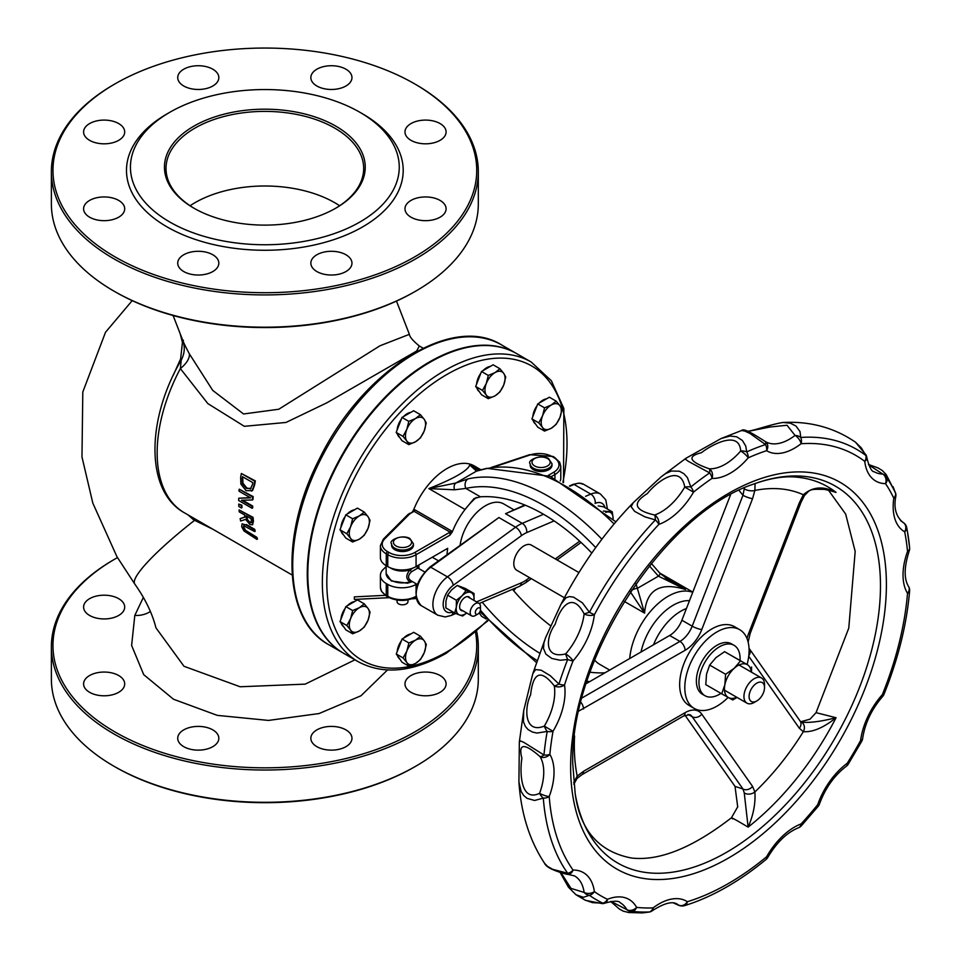 <?xml version="1.0" encoding="UTF-8"?>
<svg xmlns="http://www.w3.org/2000/svg" width="961" height="961" viewBox="0 0 961 961"><rect width="100%" height="100%" fill="white"/><g stroke="black" fill="none" stroke-linecap="round" stroke-linejoin="round"><path stroke-width="1.44" d="M189.353 353.816A23.713 11.58 -28 0 1 180.356 368.58A130.948 75.607 -60 0 0 184.272 512.718C145.015 490.987 146.42 419.032 181.221 360.111L180.356 368.58L207.828 403.584L244.322 426.312L285.982 422.456L326.944 402.767L416.714 350.981L419.296 345.972C412.954 340.759 409.638 336.879 409.374 334.332L379.991 345.78L278.762 409.242L243.553 413.975L212.741 390.418L189.353 353.816C183.863 343.521 181.893 339.053 183.431 340.398M241.319 505.546L238.748 504.069L241.884 505.222A130.948 75.607 120 0 0 241.98 507.648L241.415 507.973A131.741 76.063 -60 0 1 241.319 505.546L241.884 505.222M239.073 509.931A131.741 76.063 120 0 0 239.253 511.889L244.599 514.964A131.741 76.063 120 0 0 244.839 517.186L240.166 518.616A131.741 76.063 120 0 0 240.61 521.03L245.596 519.384L249.992 524.61L252.659 524.694L252.875 521.451A131.741 76.063 -60 0 1 252.491 517.679L239.073 509.931L253.055 517.354A130.948 75.607 120 0 0 253.44 521.126L252.551 524.826M240.166 518.616L244.827 517.042M241.355 473.485A131.741 76.063 120 0 0 240.658 477.449L240.875 484.056L246.112 490.687L252.142 490.59L254.076 485.161A131.741 76.063 -60 0 1 254.773 481.233L241.355 473.485L255.338 480.896A130.948 75.607 120 0 0 254.653 484.825L252.707 490.266L251.542 491.107M239.193 489.185L253.175 496.609A130.948 75.607 120 0 0 252.947 499.66L252.383 499.984A131.741 76.063 -60 0 1 252.611 496.933L239.193 489.185A131.741 76.063 120 0 0 239.037 491.191L250.605 497.87L238.724 498.23A131.741 76.063 120 0 0 238.7 500.549L252.118 508.297A131.741 76.063 -60 0 1 252.13 506.375L241.511 500.237L252.383 499.984M242.592 500.225L252.695 506.051A130.948 75.607 120 0 0 252.671 507.973L252.118 508.297M238.724 498.23L250.112 497.594M244.25 525.403L243.794 527.265L245.62 530.364L256.875 537.331A130.948 75.607 120 0 0 257.452 539.061L256.863 539.397A131.741 76.063 -60 0 1 256.287 537.667L245.031 530.712L243.217 527.601L243.674 525.727L254.617 531.541A131.741 76.063 -60 0 1 254.209 529.715L245.836 524.886L242.04 523.841L241.691 526.724L243.986 530.965L256.863 539.397M245.836 524.886L242.04 523.841M246.412 524.55L254.785 529.379A130.948 75.607 120 0 0 255.194 531.205L254.617 531.541M183.251 341.66A3.159 1.682 -16.1 0 1 182.446 342.404L180.608 358.921L173.232 375.319M180.2 333.803L182.446 342.404M195.143 518.988A3.159 0.709 -63.2 0 1 194.602 520.321L213.174 529.403M193.93 518.291A3.159 0.649 -63.2 0 1 193.377 519.649L194.602 520.321A106.731 16.289 -36.3 0 0 134.768 584.036C145.231 598.799 152.294 613.406 155.958 627.857L183.995 666.285L240.142 686.767L305.178 684.136L354.957 659.823M188.212 514.988L193.377 519.649M181.221 360.111C184.488 353.948 185.125 347.666 183.095 341.251L173.1 315.508M563.53 482.674L563.855 408.521L551.362 380.748L531.193 362.021L516.658 353.624A173.016 99.896 120 0 0 343.642 453.52A173.016 99.896 120 0 0 343.642 653.3L358.177 661.685C383.187 675.102 412.557 672.304 446.264 653.276L487.876 620.818M516.381 353.468A173.016 99.896 120 0 0 516.105 353.3A173.016 99.896 120 0 0 351.678 439.213A173.016 99.896 120 0 0 328.314 640.843A173.016 99.896 120 0 0 343.089 652.975A173.016 99.896 120 0 0 343.365 653.132M150.372 611.472A23.713 19.28 9.2 0 1 134.804 615.436L131.621 645.468L143.706 674.646L173.485 699.236L217.282 715.368L268.515 720.426L319.088 713.542L360.964 695.788L387.475 669.985M117.47 557.608A211.888 122.335 -0 0 0 115.02 558.99A211.888 122.335 -0 0 0 115.02 731.994A211.888 122.335 -0 0 0 356.375 755.827A211.888 122.335 -0 0 0 475.491 632.314M89.613 692.316A20.553 11.868 180 0 1 83.595 683.92A20.553 11.868 180 0 1 104.148 672.051A20.553 11.868 180 0 1 124.702 683.92A20.553 11.868 180 0 1 112.017 694.887A20.553 11.868 180 0 1 89.613 692.316M183.743 746.661A20.553 11.868 180 0 1 177.725 738.276A20.553 11.868 180 0 1 198.278 726.408A20.553 11.868 180 0 1 218.832 738.276A20.553 11.868 180 0 1 206.147 749.232A20.553 11.868 180 0 1 183.743 746.661M316.866 746.661A20.553 11.868 180 0 1 310.847 738.276A20.553 11.868 180 0 1 331.401 726.408A20.553 11.868 180 0 1 351.966 738.276A20.553 11.868 180 0 1 339.269 749.232A20.553 11.868 180 0 1 316.866 746.661M411.008 692.316A20.553 11.868 180 0 1 404.977 683.92A20.553 11.868 180 0 1 425.543 672.051A20.553 11.868 180 0 1 446.096 683.92A20.553 11.868 180 0 1 433.399 694.887A20.553 11.868 180 0 1 411.008 692.316M89.613 615.46A20.553 11.868 180 0 1 83.595 607.064A20.553 11.868 180 0 1 104.148 595.195A20.553 11.868 180 0 1 124.702 607.064A20.553 11.868 180 0 1 112.017 618.031A20.553 11.868 180 0 1 89.613 615.46M115.02 291.736L113.903 291.099L115.02 291.736A211.888 122.335 -0 0 0 414.671 291.736L415.789 291.099A213.462 123.248 180 0 1 113.903 291.099L113.903 291.099A213.462 123.248 180 0 1 51.377 203.948L51.377 171.671A213.462 123.248 -0 0 0 113.903 258.821A213.462 123.248 -0 0 0 346.537 285.537A213.462 123.248 -0 0 0 478.314 171.671A213.462 123.248 -0 0 0 415.789 84.532A213.462 123.248 -0 0 0 415.789 84.52L414.671 83.883A211.888 122.335 180 0 1 414.671 256.887A211.888 122.335 180 0 1 115.02 256.875A211.888 122.335 180 0 1 115.02 83.883A211.888 122.335 180 0 1 414.671 83.883M251.83 490.963L252.707 490.266M251.049 488.392L246.376 488.416L242.388 483.611L242.184 478.41A131.741 76.063 -60 0 1 242.484 476.68L252.803 482.638A131.741 76.063 120 0 0 252.515 484.38L250.353 488.969M242.388 483.611L242.953 483.287L246.941 488.08L250.629 488.789M242.953 476.944A130.948 75.607 120 0 0 242.761 478.085L242.953 483.287M251.181 522.688L249.536 522.556L247.301 520.538L246.268 517.523A131.741 76.063 -60 0 1 246.088 515.829L251.133 518.736A131.741 76.063 120 0 0 251.338 520.67L250.989 522.856M246.713 516.189A130.948 75.607 120 0 0 246.833 517.198L247.866 520.201L250.1 522.231L251.746 522.364M238.748 504.069A131.741 76.063 120 0 0 238.845 506.495L241.415 507.973M478.314 171.671L478.314 203.948A213.462 123.248 180 0 1 415.789 291.099M115.02 83.883L113.903 84.532A213.462 123.248 -0 0 0 51.377 171.671M169.809 112.281L167.01 113.903A138.36 79.883 -0 0 0 167.01 226.868A138.36 79.883 -0 0 0 362.681 226.868A138.36 79.883 -0 0 0 362.681 113.903L359.882 112.281A134.408 77.601 -0 0 0 169.809 112.281A134.408 77.601 -0 0 0 169.809 222.027A134.408 77.601 -0 0 0 359.882 222.027A134.408 77.601 -0 0 0 359.882 112.281M89.613 217.198A20.553 11.868 180 0 1 83.595 208.813A20.553 11.868 180 0 1 104.148 196.945A20.553 11.868 180 0 1 124.702 208.813A20.553 11.868 180 0 1 112.017 219.769A20.553 11.868 180 0 1 89.613 217.198M183.743 271.543A20.553 11.868 180 0 1 177.725 263.158A20.553 11.868 180 0 1 198.278 251.289A20.553 11.868 180 0 1 218.832 263.158A20.553 11.868 180 0 1 206.147 274.125A20.553 11.868 180 0 1 183.743 271.543M316.866 271.543A20.553 11.868 180 0 1 310.847 263.158A20.553 11.868 180 0 1 331.401 251.289A20.553 11.868 180 0 1 351.966 263.158A20.553 11.868 180 0 1 339.269 274.125A20.553 11.868 180 0 1 316.866 271.543M411.008 217.198A20.553 11.868 180 0 1 404.977 208.813A20.553 11.868 180 0 1 425.543 196.945A20.553 11.868 180 0 1 446.096 208.813A20.553 11.868 180 0 1 433.399 219.769A20.553 11.868 180 0 1 411.008 217.198M411.008 140.342A20.553 11.868 180 0 1 404.977 131.945A20.553 11.868 180 0 1 425.543 120.089A20.553 11.868 180 0 1 446.096 131.945A20.553 11.868 180 0 1 433.399 142.913A20.553 11.868 180 0 1 411.008 140.342M316.866 85.997A20.553 11.868 180 0 1 310.847 77.601A20.553 11.868 180 0 1 331.401 65.732A20.553 11.868 180 0 1 351.966 77.601A20.553 11.868 180 0 1 339.269 88.568A20.553 11.868 180 0 1 316.866 85.997M183.743 85.997A20.553 11.868 180 0 1 177.725 77.601A20.553 11.868 180 0 1 198.278 65.732A20.553 11.868 180 0 1 218.832 77.601A20.553 11.868 180 0 1 206.147 88.568A20.553 11.868 180 0 1 183.743 85.997M89.613 140.342A20.553 11.868 180 0 1 83.595 131.945A20.553 11.868 180 0 1 104.148 120.089A20.553 11.868 180 0 1 124.702 131.945A20.553 11.868 180 0 1 112.017 142.913A20.553 11.868 180 0 1 89.613 140.342M194.41 208.465A98.827 57.059 180 0 1 166.013 168.439A98.827 57.059 180 0 1 264.84 111.392A98.827 57.059 180 0 1 363.666 168.439A98.827 57.059 180 0 1 335.281 208.465M193.846 208.141A100.412 57.972 -0 0 0 335.845 208.141A100.412 57.972 -0 0 0 335.845 126.167A100.412 57.972 -0 0 0 193.846 126.167A100.412 57.972 -0 0 0 193.846 208.141L193.846 208.141M476.62 631.329A213.462 123.248 180 0 1 478.314 646.789A213.462 123.248 180 0 1 346.537 760.644A213.462 123.248 180 0 1 113.903 733.928A213.462 123.248 180 0 1 51.377 646.789A213.462 123.248 180 0 1 113.903 559.638L115.02 558.99M51.377 646.789L51.377 679.067A213.462 123.248 -0 0 0 113.903 766.205A213.462 123.248 -0 0 0 415.789 766.205A213.462 123.248 -0 0 0 478.314 679.067L478.314 646.789M113.903 766.205L115.02 766.854L113.903 766.205M415.789 766.205L414.671 766.854A211.888 122.335 180 0 1 115.02 766.854M560.167 872.564L568.48 887.231L575.975 894.739L583.423 897.31L589.441 895.292A7.28 5.934 -54.4 0 0 594.354 891.592A7.28 4.757 172.4 0 1 584.12 892.409A7.28 6.295 39.4 0 0 589.441 895.292A260.107 150.168 120 0 0 602.871 903.184A7.28 1.562 90 0 1 602.343 903.616A7.28 7.28 0 0 0 605.046 903.088A7.28 4.781 -111.9 0 0 607.484 899.304A7.28 5.934 115.3 0 1 602.871 903.184L592.529 902.655L584.853 899.989M544.599 863.35L544.575 863.314C529.595 840.587 521.03 813.462 518.916 781.99L521.186 791.612L523.793 795.612L527.048 798.363L534.604 800.465L543.313 798.123A260.107 150.168 120 0 0 567.675 873.261L552.623 869.297L547.566 866.402L544.599 863.35C546.076 867.038 553.272 870.642 566.185 874.138A7.28 7.28 0 0 0 567.987 874.342A7.28 5.622 -90.6 0 0 573.056 870.041A254.437 146.901 -60 0 1 549.224 796.537A7.28 1.658 -159.5 0 1 539.577 793.305A7.28 3.736 52.6 0 0 543.313 798.123A7.28 4.529 -4.3 0 0 549.224 796.537A54.885 31.689 120 0 0 549.86 754.337A7.28 3.676 -174.5 0 1 543.962 754.986A7.28 2.27 135.7 0 1 540.13 756.703A7.28 5.646 -30.4 0 0 549.86 754.337A254.437 146.901 -60 0 1 553.019 731.297L544.322 726.084A7.28 2.27 59.9 0 0 547.193 731.429A7.28 3.171 10 0 0 553.019 731.297A54.885 31.689 120 0 0 564.515 684.977A7.28 2.102 -162.3 0 1 558.942 684.076A7.28 1.598 149.5 0 1 554.293 685.902A7.28 4.829 -8.8 0 0 564.515 684.977A254.437 146.901 -60 0 1 573.056 660.904A7.28 1.922 -138.9 0 0 565.645 653.912A7.28 0.805 68.3 0 0 567.675 659.474A7.28 1.514 21.3 0 0 573.056 660.904A54.885 31.689 120 0 0 594.354 614.764L589.441 612.301L584.12 613.887A7.28 3.556 6.6 0 0 594.354 614.764A254.437 146.901 -60 0 1 658.862 524.394A7.28 4.913 -109.6 0 0 654.681 515.024A7.28 1.67 91.6 0 1 655.39 519.913A7.28 2.246 43.3 0 1 658.862 524.394A54.885 31.689 120 0 0 693.506 492.152A7.28 3.303 -128.9 0 0 690.815 486.963A7.28 2.39 -179.2 0 0 684.737 487.071L693.506 492.152A254.437 146.901 -60 0 1 711.969 478.41A54.885 31.689 120 0 0 748.199 457.856A7.28 4.637 -114.2 0 0 746.709 451.898A7.28 3.868 -172.1 0 0 740.691 450.973A7.28 1.802 40.4 0 1 748.199 457.856A254.437 146.901 -60 0 1 766.602 450.685A54.885 31.689 120 0 0 801.066 443.73A254.437 146.901 -60 0 1 864.756 461.376A7.28 4.685 -6.6 0 0 866.834 457.568A7.28 7.28 0 0 0 865.981 454.889A7.28 1.49 151.1 0 1 865.873 455.49A7.28 5.922 127.3 0 1 864.756 461.376A54.885 31.689 120 0 0 885.537 483.647A7.28 5.718 -33.9 0 0 887.111 478.266A7.28 7.039 -152.2 0 0 882.739 474.037A7.28 5.658 90.9 0 1 885.537 483.647A254.437 146.901 -60 0 1 893.79 498.194A7.28 3.376 8.2 0 0 895.844 496.272A7.28 7.28 0 0 0 895.592 493.077L895.544 493.137A7.28 5.514 154.6 0 1 893.79 498.194A54.885 31.689 120 0 0 904.685 531.805A7.28 4.961 -11.3 0 0 906.679 527.493A7.28 7.268 -79.5 0 0 903.148 522.532A7.28 5.934 119.4 0 1 904.685 531.805A254.437 146.901 -60 0 1 907.52 551.458A7.28 1.754 19.9 0 0 909.214 550.965A7.28 7.28 0 0 0 909.623 547.818L907.556 532.202A260.107 150.168 120 0 1 909.587 547.578A7.28 4.601 174.7 0 1 909.623 547.818A7.28 4.601 174.7 0 1 907.52 551.458A54.885 31.689 120 0 0 907.52 593.297A7.28 3.76 4.8 0 0 909.623 590.931A7.28 7.28 0 0 0 908.553 586.486L908.553 586.486A7.28 5.67 148.2 0 1 907.52 593.297A254.437 146.901 -60 0 1 882.378 694.575A7.28 2.018 41.8 0 1 882.654 696.449A7.28 7.28 0 0 0 883.976 694.322A7.28 1.417 -158.1 0 1 882.378 694.575A54.885 31.689 120 0 0 860.575 740.571L861.813 741.099A7.28 7.28 0 0 0 862.642 738.541A7.28 3.472 -172.6 0 1 860.575 740.571A254.437 146.901 -60 0 1 847.206 763.31A7.28 3.604 53.8 0 1 846.365 766.217A7.28 7.28 0 0 0 848.227 764.211L847.206 763.31A54.885 31.689 120 0 0 817.715 804.645A7.28 1.562 39 0 1 818.231 806.243A7.28 7.28 0 0 0 819.445 804.057A7.28 1.862 -160.8 0 1 817.715 804.645A254.437 146.901 -60 0 1 801.066 823.949A7.28 4.853 69.3 0 1 798.483 827.781A7.28 7.28 0 0 0 801.27 825.907A7.28 2.15 -137.4 0 0 801.066 823.949A54.885 31.689 120 0 0 766.602 856.768A7.28 3.219 50.4 0 1 766.097 859.41A7.28 7.28 0 0 0 767.791 857.38L766.602 856.768A254.437 146.901 -60 0 1 687.367 901.718A54.885 31.689 120 0 0 653.108 907.881A254.437 146.901 -60 0 1 636.602 907.376A7.28 5.61 151.3 0 1 626.824 909.659A7.28 6.991 32.8 0 0 632.638 911.424A7.28 5.754 -83.8 0 0 636.602 907.376A54.885 31.689 120 0 0 607.484 899.304A254.437 146.901 -60 0 1 594.354 891.592A54.885 31.689 120 0 0 573.056 870.041A7.28 5.742 144.6 0 1 567.675 873.261A7.28 2.258 103.8 0 1 566.185 874.138A7.28 2.258 103.8 0 1 566.137 874.126M605.046 903.088C613.767 900.733 618.848 900.625 620.289 902.787A47.606 27.485 -60 0 1 626.824 909.659L611.064 901.406M610.643 901.466L619.316 908.986L623.305 911.184L628.987 912.554L632.638 911.424A260.107 150.168 120 0 0 649.516 911.941L649.372 911.965M628.374 912.518L642.356 912.902L649.456 912.025A7.28 7.28 0 0 0 652.363 910.704A7.28 3.508 -127.1 0 0 653.108 907.881A7.28 5.574 87.5 0 1 649.516 911.941L641.059 912.926M687.367 901.718A7.28 5.934 123.2 0 1 678.478 904.974A7.28 7.268 3.6 0 0 684.532 905.646A7.28 5.045 -107 0 0 687.367 901.718M652.363 910.704C664.544 902.896 673 900.829 677.733 904.517A47.606 27.485 -60 0 1 678.478 904.974L674.31 903.22M673.913 903.148L679.379 905.598L684.532 905.646A260.107 150.168 120 0 0 693.746 902.535C718.095 893.514 742.216 879.135 766.097 859.41M711.969 478.41A7.28 5.694 -87.4 0 0 709.266 468.8A7.28 2.306 105.6 0 1 709.674 472.908A7.28 3.796 55.6 0 1 711.969 478.41M766.602 450.685A7.28 5.934 -58.6 0 0 765.256 441.519L765.256 441.519A7.28 5.934 -58.6 0 0 765.196 441.483A7.28 2.511 120.7 0 1 765.533 444.571A7.28 4.997 71.9 0 1 766.602 450.685M765.148 441.447A7.28 2.511 120.7 0 1 765.172 441.471C747.358 429.963 743.261 428.762 741.46 430.552L744.583 430.984L750.024 433.483L765.533 444.571A260.107 150.168 120 0 0 746.709 451.898L745.748 446.036L742.372 440.45L736.643 436.774L730.012 436.042L721.05 438.564L685.938 458.277L685.794 459.514L688.34 461.352L709.674 472.908A260.107 150.168 120 0 0 690.815 486.963L687.391 477.557L683.848 473.677L679.415 471.226L671.487 471.01L665.625 473.581L661.204 476.776L685.938 458.277M900.853 520.826L903.148 522.532A47.606 27.485 -60 0 1 903.016 522.448C895.94 516.55 893.55 507.816 895.844 496.272M907.556 532.202A260.107 150.168 120 0 0 906.679 527.493L906.655 527.325M892.973 486.59L895.544 493.137A260.107 150.168 120 0 0 887.111 478.266L886.535 475.214L895.592 493.077M801.066 443.73A7.28 5.538 -93.9 0 0 800.753 437.447A7.28 5.201 -165.6 0 0 795.035 435.405A7.28 3.424 52.1 0 1 801.066 443.73M868.636 464.848L882.739 474.037A47.606 27.485 -60 0 1 874.306 471.803C871.675 471.827 869.188 467.082 866.834 457.568M865.981 454.889L855.578 442.276L861.332 447.946L865.873 455.49A260.107 150.168 120 0 0 800.753 437.447L800.02 431.573L795.984 426.023L790.29 423.164L783.131 422.48C810.207 421.086 834.376 427.693 855.662 442.312M748.235 431.345L769.929 427.02L787.023 425.255L795.035 435.405A47.606 27.485 -60 0 1 765.485 441.652A47.606 27.485 -60 0 1 765.304 441.543M709.266 468.8C689.205 461.724 686.598 456.367 701.434 452.715C709.518 446.228 739.189 428.798 740.691 450.973A47.606 27.485 -60 0 1 709.266 468.8M654.681 515.024C634.272 510.363 631.845 503.204 647.402 493.546C655.546 482.866 680.58 462.866 684.737 487.071A47.606 27.485 -60 0 1 654.681 515.024M633.239 502.699L631.137 506.711L634.656 511.384L644.963 516.886L655.39 519.913A260.107 150.168 120 0 0 589.441 612.301L582.414 602.847L573.525 597.141L569.332 596.601L565.945 597.814L561.032 604.157C580.708 566.005 604.769 532.178 633.239 502.699L661.192 476.776M565.645 653.912C543.385 659.462 545.932 636.735 555.182 624.266C560.011 607.7 572.083 590.559 584.12 613.887A47.606 27.485 -60 0 1 565.645 653.912M561.044 604.133L545.584 637.72L543.926 642.813L543.506 648.519L545.86 654.117L551.794 658.465L560.215 660.243L567.675 659.474A260.107 150.168 120 0 0 558.942 684.076L550.293 675.715L541.139 670.177L535.565 669.589L532.778 673.733M544.322 726.084C523.913 734.336 524.358 707.332 530.604 694.851C532.538 677.481 538.208 665.336 554.293 685.902A47.606 27.485 -60 0 1 544.322 726.084M523.709 710.611L523.421 721.615L525.355 726.432L528.154 729.627L532.406 732.042L536.959 733.063L547.193 731.429A260.107 150.168 120 0 0 543.962 754.986L523.985 742.457L520.574 740.955L519.348 741.928L523.709 710.611L532.79 673.733L545.74 637.347M539.577 793.305C519.324 803.048 520.033 768.776 521.907 758.289C518.063 743.249 524.141 742.721 540.13 756.703A47.606 27.485 -60 0 1 539.577 793.305M567.987 874.342L574.594 875.939A47.606 27.485 -60 0 1 584.12 892.409L570.99 888.396L561.116 872.828M413.422 543.758L413.422 545.247A10.907 6.295 180 0 1 402.515 551.542A10.907 6.295 180 0 1 391.595 545.247L391.595 543.758A10.907 6.295 0 0 0 402.515 550.064A10.907 6.295 0 0 0 413.422 543.758L409.854 538.472C401.602 533.86 387.908 540.839 391.595 543.758M552.01 463.743L552.01 465.232A10.907 6.295 180 0 1 541.103 471.527A10.907 6.295 180 0 1 530.196 465.232L530.196 463.743A10.907 6.295 0 0 0 541.103 470.049A10.907 6.295 0 0 0 552.01 463.743L548.443 458.457C540.19 453.844 526.496 460.824 530.196 463.743M525.355 505.234L505.534 513.703L524.79 505.005M429.819 567.11L498.879 517.547L515.589 527.205L447.442 576.852L430.72 567.206A1.814 0.901 -126.1 0 0 429.819 567.11C415.056 581.561 412.137 594.379 421.074 605.562A23.641 13.646 -60 0 1 417.062 588.012A23.641 13.646 -60 0 1 430.72 567.206L498.879 517.547M450.072 532.106L449.94 535.157L452.259 531.998L451.177 530.76A1.814 1.045 -60 0 1 450.072 532.106L414.78 552.491A18.187 10.499 180 0 1 389.061 552.491L387.547 551.614A18.187 10.499 180 0 1 384.652 538.941L409.446 514.147A5.454 3.147 180 0 1 410.311 513.498L414.071 511.324L450.072 532.106M451.177 530.76L415.176 509.967L413.686 509.738L412.485 511.624M409.446 514.147A1.814 1.285 45 0 0 408.161 514.339L414.071 511.324A1.814 1.045 -60 0 0 415.176 509.967M476.356 497.426A54.549 31.497 120 0 0 465.04 509.474A54.549 31.497 120 0 0 452.259 531.998M478.734 470.494L469.761 464.944C467.803 470.674 454.157 478.554 428.834 488.572L454.493 489.81L465.857 488.428A192.753 111.284 60 0 1 595.712 547.566M480.884 469.761L474.205 465.893A54.549 31.497 120 0 0 413.686 509.726M416.978 566.065A1.814 1.682 -81 0 0 417.843 568.083L417.098 565.993M417.362 584.516L411.656 581.141C407.524 578.714 407.524 575.543 411.656 571.639L410.047 569.969C405.722 574.942 405.722 578.894 410.047 581.837A1.814 1.165 109.7 0 1 411.296 581.021M412.389 581.645L407.428 583.219L391.319 580.973L386.142 573.453A16.361 9.454 180 0 0 390.935 580.132A16.361 9.454 180 0 0 410.047 581.837L412.209 581.549M412.725 568.143L410.047 569.969A16.361 9.454 0 0 1 390.935 568.263A16.361 9.454 0 0 1 390.13 567.747M411.656 571.639L417.843 568.083M408.161 514.339L383.367 539.133L380.4 545.668L380.4 557.548A20.001 11.544 0 0 0 386.262 565.717L387.776 566.594A20.001 11.544 0 0 0 416.065 566.594L447.706 548.323A54.549 31.497 120 0 0 447.021 554.581M416.618 584.096L416.065 584.408A20.001 11.544 180 0 1 387.776 584.408L386.262 583.531A20.001 11.544 180 0 1 380.4 575.363A20.001 11.544 180 0 1 383.079 569.597L386.142 566.522M523.457 505.57A54.549 31.497 120 0 0 523.289 504.681L523.589 504.513M460.151 545.007A36.374 20.998 -60 0 1 477.713 511.6A36.374 20.998 -60 0 1 503.684 503.912L513.739 509.714M560.227 480.968A20.001 11.544 0 0 0 560.792 478.254L560.792 466.373A20.001 11.544 0 0 1 554.929 474.542L554.929 478.422M438.468 560.804L432.27 557.236M564.383 597.754L516.802 570.281A14.547 8.397 -60 0 1 516.802 553.488A14.547 8.397 -60 0 1 531.349 545.091L578.93 572.564M629.815 591.039L644.567 613.118C646.537 589.622 660.183 581.753 685.493 589.489L673.469 583.147L660.207 573.597A7.28 0.649 134.3 0 1 660.219 573.597A7.28 0.649 134.3 0 1 658.441 576.168L637.828 588.072A7.28 1.634 160.3 0 0 631.641 590.114M594.643 660.075A54.549 31.497 120 0 0 599.664 664.315L609.67 670.093M624.326 601.43L644.567 613.118L636.026 583.723M601.874 539.241A200.02 115.488 -120 0 0 468.067 478.878A7.28 5.838 77.6 0 0 465.857 488.428L480.404 496.825L474.025 498.579L465.04 509.474L428.834 488.572L455.886 483.023A7.28 4.553 66.1 0 0 454.493 489.81M468.067 478.878L455.886 483.023L476.5 471.13L485.425 468.86A200.02 115.488 60 0 1 614.079 523.961M478.986 470.265L469.761 464.944L476.5 471.13A7.28 6.835 74.1 0 1 477.821 470.59L486.783 468.331A7.28 5.838 77.6 0 0 485.425 468.86M649.396 565.885L658.441 576.168L685.493 589.489L665.108 577.717M512.453 589.345A181.845 104.989 -120 0 0 550.965 626.043M830.028 490.627L836.058 492.404C823.649 485.822 812.742 486.602 803.336 494.759L804.405 495.588L800.969 502.471A7.28 1.538 21.2 0 0 800.993 502.435M578.846 711.044L685.073 650.321A27.28 15.748 120 0 0 701.782 629.539L752.571 498.639L754.878 490.434A194.434 112.257 120 0 1 803.336 494.759L799.336 502.807A7.28 1.538 21.2 0 0 800.981 502.471L750.193 633.383A7.28 1.538 21.2 0 1 748.547 633.719A27.28 15.748 120 0 0 747.009 638.524M748.727 656.243L799.336 728.246A7.28 5.742 -35.1 0 0 800.153 721.098L749.027 648.291M799.336 728.246L803.336 731.681A7.28 5.934 -64.3 0 0 801.342 722.155L801.402 722.179M752.571 786.422L701.782 714.167A7.28 5.742 144.9 0 1 692.184 716.738L742.973 788.993A7.28 5.742 144.9 0 0 752.571 786.422L754.878 791.96A7.28 5.009 167.8 0 1 744.246 792.873L748.126 827.121C753.4 815.06 755.658 803.348 754.878 791.96A194.434 112.257 120 0 0 803.336 731.681C812.742 732.33 823.649 727.681 836.058 717.735C820.562 721.627 808.934 723.08 801.162 722.071M694.214 708.413L689.073 705.434A45.455 26.247 -60 0 1 689.073 652.939A45.455 26.247 -60 0 1 734.528 626.692L739.67 629.671A45.455 26.247 120 0 0 694.214 655.919A45.455 26.247 120 0 0 694.214 708.413A45.455 26.247 120 0 0 716.942 706.155A45.455 26.247 120 0 0 728.114 697.398M744.319 487.888L744.246 488.789A7.28 3.183 -170.2 0 0 754.878 490.434L755.07 483.563M583.495 708.966A7.28 4.204 -120 0 0 580.9 702.311M752.571 498.639A7.28 1.538 -158.8 0 1 742.973 495.263L692.184 626.176A20.001 11.544 -60 0 1 679.932 641.407L582.042 697.926M744.246 488.789L742.973 495.263L738.997 490.362M574.558 735.946A194.434 112.257 120 0 0 577.189 776.092L573.681 782.65M685.025 715.26L735.021 786.386L742.973 789.005L744.246 792.873M701.782 714.167A27.28 15.748 120 0 0 685.073 712.678L583.495 771.323A7.28 4.204 60 0 1 581.994 774.65A7.28 4.204 60 0 1 581.922 774.698M583.495 771.323L577.189 776.092A7.28 2.739 46.7 0 1 577.032 778.422A7.28 2.739 46.7 0 1 576.984 778.47M591.796 553.068A181.845 104.989 -120 0 0 480.404 496.825M604.998 672.796A181.845 104.989 60 0 1 590.066 672.207M539.626 653.168A181.845 104.989 60 0 1 482.206 602.223M701.782 629.539A7.28 1.538 -158.8 0 1 692.184 626.176L681.902 620.229A20.001 11.544 -60 0 1 669.649 635.473L679.932 641.407A7.28 4.204 -120 0 1 685.073 650.321M586.21 683.643L669.649 635.473M735.021 786.386L737.712 806.976M732.63 818.916C729.147 816.165 734.312 818.904 748.126 827.121A213.234 123.104 120 0 0 836.058 717.735L816.045 712.654L810.051 719.152L800.729 721.759M829.031 490.362L836.058 492.404A213.234 123.104 120 0 0 796.657 477.149C784.404 475.899 770.205 478.158 754.085 483.924A217.618 125.639 -60 0 1 880.204 596.565A217.618 125.639 -60 0 1 735.802 846.665A217.618 125.639 -60 0 1 575.195 793.762L572.768 763.899C569.392 659.306 664.628 512.862 754.085 483.924M681.902 620.229L730.588 494.723M477.893 608.097A3.64 2.102 -60 0 1 480.464 609.586A3.64 2.102 -60 0 1 477.893 614.043A3.64 2.102 -60 0 1 475.323 612.553A3.64 2.102 -60 0 1 477.893 608.097M480.464 609.586L480.464 606.619A7.28 4.204 120 0 0 478.962 603.292A7.28 4.204 120 0 0 475.323 603.652A7.28 4.204 120 0 0 470.566 610.055A7.28 4.204 120 0 0 471.683 615.881A7.28 4.204 120 0 0 475.323 615.52L477.893 614.043M756.8 683.139A10.907 6.295 -60 0 1 764.524 687.595A10.907 6.295 -60 0 1 756.8 700.953A10.907 6.295 -60 0 1 749.087 696.509A10.907 6.295 -60 0 1 756.8 683.139M764.524 687.595L764.524 684.628A14.547 8.397 120 0 0 761.508 677.961A14.547 8.397 120 0 0 754.229 678.682A14.547 8.397 120 0 0 744.727 691.512A14.547 8.397 120 0 0 746.961 703.164A14.547 8.397 120 0 0 754.229 702.443L756.8 700.953M740.042 660.339A29.094 16.793 120 0 0 734.06 645.324A29.094 16.793 120 0 0 704.966 662.129A29.094 16.793 120 0 0 704.966 695.716A29.094 16.793 120 0 0 719.513 694.274A29.094 16.793 120 0 0 720.966 693.386M704.966 695.716L702.395 694.238A29.094 16.793 -60 0 1 702.395 660.639A29.094 16.793 -60 0 1 731.489 643.846L734.06 645.324M747.117 664.423A45.455 26.247 120 0 0 739.67 629.671M686.442 608.505A45.455 26.247 120 0 0 653.48 644.807M354.369 599.196L354.309 596.889L354.369 599.196M407.969 599.88L407.969 601.67A5.454 3.147 180 0 1 404.593 604.577A5.454 3.147 180 0 1 398.659 603.892A5.454 3.147 180 0 1 397.061 601.67L397.061 600.072M474.025 593.502L473.965 600.337A12.649 7.304 120 0 0 470.842 592.457L474.025 593.502L465.232 588.42L457.268 585.417L451.622 589.838L447.586 595.171L445.928 601.081L445.868 607.917L454.673 612.998L456.331 607.088L456.391 600.253L462.025 595.832L466.061 590.498L470.842 592.457A12.649 7.304 120 0 0 462.025 595.832A12.649 7.304 120 0 0 456.331 607.088A12.649 7.304 120 0 0 459.454 614.968L454.673 612.998M466.722 613.022L462.637 616.001L459.454 614.968A12.649 7.304 120 0 0 466.686 612.998M456.391 600.253L447.586 595.171M470.205 598.235A7.808 4.505 120 0 0 465.148 597.334A7.808 4.505 120 0 0 459.622 606.896A7.808 4.505 120 0 0 462.926 610.836M466.061 590.498L457.268 585.417M603.364 511.06L612.301 511.865L603.508 506.783L598.162 505.918M612.301 511.865L613.106 518.291A12.649 7.304 120 0 0 608.637 511.925A12.649 7.304 120 0 0 605.754 512.369M613.082 519.108A12.649 7.304 120 0 0 613.106 518.291L613.094 519.12M751.214 672.027A18.98 10.955 120 0 0 747.25 664.628L724.582 651.654L715.921 657.672L709.662 665.072L706.527 674.154L705.782 684.628L721.723 693.83L724.858 684.737L725.603 674.274L734.264 668.255L740.523 660.856L747.25 664.628A18.98 10.955 120 0 0 734.264 668.255A18.98 10.955 120 0 0 724.858 684.737A18.98 10.955 120 0 0 728.45 697.59L721.723 693.83M751.586 667.006L751.514 672.195M736.991 697.41L732.787 699.968L728.45 697.59A18.98 10.955 120 0 0 736.667 697.23M725.603 674.274L709.662 665.072M740.523 660.856L724.582 651.654M406.803 429.387L408.809 421.386L415.512 418.552A14.235 8.217 120 0 0 406.803 429.387A14.235 8.217 120 0 0 406.803 441.003L402.995 436.354L406.803 429.387M420.425 414.671L424.233 419.32A14.235 8.217 120 0 0 415.512 418.552L420.425 414.671L413.614 410.743L401.986 417.446L408.809 421.386M426.24 422.936L424.233 430.948A14.235 8.217 120 0 0 424.233 419.32L426.24 422.936M415.512 441.784L408.809 444.619L406.803 441.003A14.235 8.217 120 0 0 415.512 441.784A14.235 8.217 120 0 0 424.233 430.948L420.425 437.916L415.512 441.784M402.995 436.354L396.184 432.426L401.986 440.691L408.809 444.619M396.184 432.426L401.986 417.446M399.728 437.471A14.235 8.217 -60 0 1 397.53 434.324M397.109 430.023A14.235 8.217 -60 0 1 401.314 419.212M403.512 416.569A14.235 8.217 -60 0 1 410.743 412.389M542.545 415.861L544.551 407.848L551.266 405.013A14.235 8.217 120 0 0 542.545 415.861A14.235 8.217 120 0 0 542.545 427.477L538.737 422.828L542.545 415.861M556.167 401.145L559.975 405.794A14.235 8.217 120 0 0 551.266 405.013L556.167 401.145L549.356 397.205L537.74 403.92L544.551 407.848M561.981 409.41L559.975 417.41A14.235 8.217 120 0 0 559.975 405.794L561.981 409.41M551.266 428.258L544.551 431.093L542.545 427.477A14.235 8.217 120 0 0 551.266 428.258A14.235 8.217 120 0 0 559.975 417.41L556.167 424.39L551.266 428.258M538.737 422.828L531.926 418.888L537.74 427.152L544.551 431.093M531.926 418.888L537.74 403.92M535.481 423.945A14.235 8.217 -60 0 1 533.271 420.798M532.85 416.497A14.235 8.217 -60 0 1 537.055 405.686M539.265 403.031A14.235 8.217 -60 0 1 546.485 398.863M406.887 650.969L408.893 642.957L415.608 640.122A14.235 8.217 120 0 0 406.887 650.969A14.235 8.217 120 0 0 406.887 662.585L403.079 657.937L406.887 650.969M420.51 636.254L424.318 640.903A14.235 8.217 120 0 0 415.608 640.122L420.51 636.254L413.698 632.314L402.082 639.029L408.893 642.957M426.324 644.519L424.318 652.519A14.235 8.217 120 0 0 424.318 640.903L426.324 644.519M415.608 663.366L408.893 666.201L406.887 662.585A14.235 8.217 120 0 0 415.608 663.366A14.235 8.217 120 0 0 424.318 652.519L420.51 659.486L415.608 663.366M403.079 657.937L396.268 653.997L399.175 658.129L402.082 662.261L408.893 666.201M396.268 653.997L402.082 639.029M399.824 659.054A14.235 8.217 -60 0 1 397.614 655.907M397.193 651.606A14.235 8.217 -60 0 1 401.398 640.783M403.608 638.14A14.235 8.217 -60 0 1 410.827 633.972M479.179 612.902L481.581 616.325L486.206 618.992M486.302 383.451L488.308 375.439L495.023 372.604A14.235 8.217 120 0 0 486.302 383.451A14.235 8.217 120 0 0 486.302 395.067L482.494 390.418L486.302 383.451M499.924 368.736L503.732 373.385A14.235 8.217 120 0 0 495.023 372.604L499.924 368.736L493.113 364.796L481.497 371.511L488.308 375.439M505.738 377L503.732 385.001A14.235 8.217 120 0 0 503.732 373.385L505.738 377M495.023 395.848L488.308 398.683L486.302 395.067A14.235 8.217 120 0 0 495.023 395.848A14.235 8.217 120 0 0 503.732 385.001L499.924 391.968L495.023 395.848M482.494 390.418L475.683 386.478L481.497 394.743L488.308 398.683M475.683 386.478L481.497 371.511M479.239 391.535A14.235 8.217 -60 0 1 477.028 388.388M476.608 384.088A14.235 8.217 -60 0 1 480.812 373.264M483.023 370.622A14.235 8.217 -60 0 1 490.242 366.453M350.609 526.772L352.615 518.76L359.33 515.925A14.235 8.217 120 0 0 350.609 526.772A14.235 8.217 120 0 0 350.609 538.388L346.813 533.739L350.609 526.772M364.231 512.057L368.039 516.706A14.235 8.217 120 0 0 359.33 515.925L364.231 512.057L357.42 508.117L345.804 514.832L352.615 518.76M370.045 520.321L368.039 528.334A14.235 8.217 120 0 0 368.039 516.706L370.045 520.321M359.33 539.169L352.615 542.004L350.609 538.388A14.235 8.217 120 0 0 359.33 539.169A14.235 8.217 120 0 0 368.039 528.334L364.231 535.301L359.33 539.169M346.813 533.739L339.99 529.799L345.804 538.064L352.615 542.004M339.99 529.799L345.804 514.832M343.545 534.857A14.235 8.217 -60 0 1 341.335 531.709M340.927 527.409A14.235 8.217 -60 0 1 345.119 516.598M347.329 513.955A14.235 8.217 -60 0 1 354.549 509.774M350.645 618.548L352.651 610.547L359.366 607.712A14.235 8.217 120 0 0 350.645 618.548A14.235 8.217 120 0 0 350.645 630.176L346.849 625.515L350.645 618.548M364.267 603.832L368.075 608.493A14.235 8.217 120 0 0 359.366 607.712L364.267 603.832L357.456 599.904L345.84 606.607L352.651 610.547M370.081 612.109L368.075 620.109A14.235 8.217 120 0 0 368.075 608.493L370.081 612.109M359.366 630.945L352.651 633.779L350.645 630.176A14.235 8.217 120 0 0 359.366 630.945A14.235 8.217 120 0 0 368.075 620.109L364.267 627.077L359.366 630.945M346.849 625.515L340.026 621.587L345.84 629.851L352.651 633.779M340.026 621.587L345.84 606.607M343.582 626.632A14.235 8.217 -60 0 1 341.371 623.497M340.951 619.184A14.235 8.217 -60 0 1 345.155 608.373M347.365 605.73A14.235 8.217 -60 0 1 354.585 601.562M181.293 360.003A3.159 0.805 29.3 0 0 180.608 358.921M487.419 620.325A169.857 98.07 -60 0 1 446.925 651.822A169.857 98.07 -60 0 1 327.281 570.053A169.857 98.07 -60 0 1 467.923 364.471A169.857 98.07 -60 0 1 562.882 482.326M514.832 588.324A169.857 98.07 -60 0 1 513.33 590.366M531.193 362.021A173.016 99.896 120 0 0 358.177 461.905A173.016 99.896 120 0 0 358.177 661.685M313.779 632.458A173.016 99.896 -60 0 1 337.143 430.816A173.016 99.896 -60 0 1 501.57 344.915C451.862 313.43 362.393 370.754 319.737 458.277C279.963 534.424 282.942 620.061 328.554 644.579A173.016 99.896 -60 0 1 313.779 632.458M143.381 597.358L134.804 615.436M190.062 205.75A98.827 57.059 180 0 1 339.629 205.75M570.63 766.866A223.276 128.906 120 0 0 807.456 788.02A223.276 128.906 120 0 0 807.456 472.259A223.276 128.906 120 0 0 570.63 766.866M408.942 538.568A9.093 5.249 180 0 1 404.869 547.35A9.093 5.249 180 0 1 393.734 540.911A9.093 5.249 180 0 1 408.942 538.568M547.53 458.553A9.093 5.249 180 0 1 543.458 467.334A9.093 5.249 180 0 1 532.322 460.896A9.093 5.249 180 0 1 547.53 458.553M607.436 509.054L605.778 499.864L600.433 494.002A23.641 13.646 120 0 0 590.775 494.098L574.065 484.44A1.814 1.177 -113.1 0 0 573.176 484.344L579.159 483.095L583.723 484.356A23.641 13.646 -60 0 0 574.065 484.44L569.921 486.218M505.534 513.703L522.255 523.349A36.374 20.998 120 0 0 515.589 527.205A7.28 3.616 53.9 0 1 521.403 535.673A29.094 16.793 -60 0 1 526.736 532.598A7.28 4.709 -113.1 0 0 522.255 523.349L543.53 514.267M595.051 503.42L595.255 503.336A7.28 4.709 66.9 0 0 590.775 494.098L585.573 496.32M452.883 611.977A16.361 9.454 -60 0 1 443.177 604.181A16.361 9.454 -60 0 1 453.244 585.321A7.28 3.616 53.9 0 0 447.442 576.852A23.641 13.646 120 0 0 433.783 597.67A23.641 13.646 120 0 0 437.784 615.208L421.074 605.562M409.41 513.402A1.814 1.045 60 0 1 410.311 513.498M383.367 539.133A1.814 1.285 45 0 1 384.652 538.941M380.4 545.668A20.001 11.544 0 0 0 386.262 553.836A1.814 1.045 -60 0 1 387.547 551.614M386.262 565.717L386.262 553.836L387.776 554.713A1.814 1.045 -60 0 1 389.061 552.491M387.776 566.594L387.776 554.713A20.001 11.544 0 0 0 416.065 554.713A1.814 1.045 -120 0 0 414.78 552.491M416.065 566.594L416.065 554.713L449.94 535.157M416.065 589.453L416.065 584.408M551.121 476.74L554.929 474.542A1.814 1.045 -120 0 0 553.644 472.307L548.13 475.503M415.789 596.445A20.001 11.544 180 0 1 387.776 596.288A1.814 1.045 120 0 0 388.16 597.117C397.337 601.514 406.515 601.514 415.693 597.117M387.776 584.408L387.776 596.288L386.262 595.412A1.814 1.045 120 0 0 386.634 596.24L381.481 591.315L380.4 587.243A20.001 11.544 180 0 0 386.262 595.412L386.262 583.531M560.792 466.373L559.722 462.337L554.557 457.376A1.814 1.045 120 0 0 553.644 457.46A18.187 10.499 180 0 1 553.644 472.307M554.557 457.376L553.043 456.499A1.814 1.045 120 0 0 552.131 456.583L553.644 457.46M553.043 456.499L529.607 454.685A1.814 0.745 71.6 0 1 530.184 454.925A18.187 10.499 180 0 1 552.131 456.583M493.474 467.154L530.184 454.925M453.244 585.321L521.403 535.673M437.784 615.208L445.159 616.938L450.961 615.545A7.28 4.709 -113.1 0 0 453.208 612.157M479.251 603.484L519.108 586.498A7.28 4.709 -113.1 0 0 521.403 582.786L476.548 601.898M519.108 586.498L525.871 582.618A7.28 3.628 -126 0 0 526.736 579.711A29.094 16.793 -60 0 1 521.403 582.786M579.675 541.175L555.302 558.918M529.559 577.645L526.736 579.711M595.255 503.336A16.361 9.454 -60 0 1 604.962 507.624M526.736 532.598L554.113 520.898M641.035 651.99A47.281 27.292 -60 0 1 689.481 600.685M692.725 592.336A54.549 31.497 120 0 0 653.456 608.061A54.549 31.497 120 0 0 629.707 658.537M589.646 681.661A192.753 111.284 60 0 1 586.991 681.205M537.043 660.483A192.753 111.284 60 0 1 480.416 610.175M799.336 502.807L748.547 633.719M748.799 655.666A7.28 5.742 -35.1 0 0 749.352 648.831M685.073 712.678A7.28 4.204 60 0 1 683.571 716.005L689.938 714.66A20.001 11.544 -60 0 1 692.184 716.738L688.088 714.371M184.272 512.718L292.168 575.014M419.368 346.02L423.128 348.194M396.485 301.093L409.374 334.332M513.727 590.823L515.901 587.868M328.554 644.579L343.089 652.975M501.57 344.915L516.105 353.3M134.768 584.036L116.942 556.695L92.821 503.108L81.973 456.943L82.802 392.028L105.506 332.266L132.198 300.637M576.035 894.775L585.573 900.373L602.343 903.616M848.227 764.211L861.813 741.099M883.976 694.322C898.199 658.874 906.752 624.41 909.623 590.931M900.517 520.49L904.565 523.553L906.667 527.421M868.48 464.463L878.162 467.995L882.318 470.542L886.138 474.53M747.382 431.201L746.072 430.636C745.436 433.783 770.205 424.209 783.131 422.48M908.553 586.486C903.845 578.762 904.073 566.93 909.214 550.965M862.642 738.541C864.912 723.369 871.579 709.338 882.654 696.449M819.445 804.057C825.367 788.02 834.34 775.407 846.365 766.217M801.27 825.907L818.231 806.243M767.791 857.38C776.812 842.256 787.047 832.382 798.483 827.781M518.916 782.014L519.348 741.94M569.441 485.942L573.176 484.344M600.433 494.002L583.723 484.356M424.642 571.927L418.023 568.119M386.142 565.645L386.142 573.453M418.876 564.972L418.876 568.6M388.16 597.117L386.634 596.24M380.4 575.363L380.4 587.243M529.607 454.685L491.143 467.502M450.961 615.545L455.79 613.478M525.871 582.618L531.313 578.654M557.056 559.927L581.057 542.46M659.474 572.864L692.809 592.108M651.342 563.47L660.219 573.597M486.783 468.331L550.16 476.332L615.881 521.823M536.382 662.441L479.899 611.773M830.316 490.711L824.466 489.389C808.417 488.945 810.447 489.666 804.393 495.588M748.138 642.068L750.193 633.383M800.141 721.098L801.342 722.155M573.849 784.248L577.032 778.422L581.982 774.65L683.571 716.005M737.748 806.747L731.465 817.739C692.581 847.866 659.198 861.296 631.293 857.993C598.847 851.674 580.156 830.256 575.195 793.762M460.091 609.19L471.683 615.881M467.37 596.589L478.962 603.292M724.486 690.19L746.961 703.164M739.033 664.988L761.508 677.961M688.124 904.493L684.352 905.718M741.448 430.564L721.291 438.456M828.466 490.218L845.656 514.063L855.182 551.434L848.767 628.17L816.045 712.654M385.205 595.327L354.309 596.889M389.181 597.67L354.429 599.424M416.173 598.559L411.921 598.823"/></g></svg>

